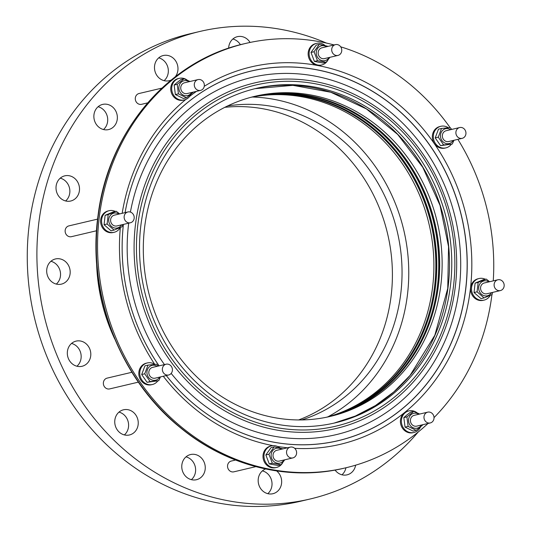 <?xml version="1.0" encoding="UTF-8"?>
<svg xmlns="http://www.w3.org/2000/svg" width="533" height="533" viewBox="0 0 533 533"><rect width="100%" height="100%" fill="white"/><g stroke="black" fill="none" stroke-linecap="round" stroke-linejoin="round"><path stroke-width="0.8" d="M250.07 42.447A12.932 11.686 76.7 0 0 237.412 36.664A12.932 11.686 76.7 0 0 228.717 47.111A12.932 11.686 76.7 0 0 228.637 48.21M164.097 80.656A12.932 11.686 76.7 0 0 168.255 72.535A12.932 11.686 76.7 0 0 158.721 57.857M175.304 76.745A12.932 11.686 76.7 0 0 177.895 70.263A12.932 11.686 76.7 0 0 163.258 55.532A12.932 11.686 76.7 0 0 154.563 65.985A12.932 11.686 76.7 0 0 169.201 80.71A12.932 11.686 76.7 0 0 171.146 80.043M103.482 129.532A12.932 11.686 76.7 0 0 107.633 121.404A12.932 11.686 76.7 0 0 98.099 106.733M93.948 114.855A12.932 11.686 76.7 0 0 108.585 129.579A12.932 11.686 76.7 0 0 117.28 119.132A12.932 11.686 76.7 0 0 102.642 104.408A12.932 11.686 76.7 0 0 93.948 114.855M56.305 284.082A12.932 11.686 76.7 0 0 60.462 275.961A12.932 11.686 76.7 0 0 50.921 261.283M46.771 269.405A12.932 11.686 76.7 0 0 61.408 284.136A12.932 11.686 76.7 0 0 70.103 273.682A12.932 11.686 76.7 0 0 55.465 258.958A12.932 11.686 76.7 0 0 46.771 269.405M76.932 366.238A12.932 11.686 76.7 0 0 81.083 358.116A12.932 11.686 76.7 0 0 71.549 343.439M67.398 351.56A12.932 11.686 76.7 0 0 82.029 366.284A12.932 11.686 76.7 0 0 90.723 355.837A12.932 11.686 76.7 0 0 76.092 341.113A12.932 11.686 76.7 0 0 67.398 351.56M124.362 434.915A12.932 11.686 76.7 0 0 128.52 426.793A12.932 11.686 76.7 0 0 118.979 412.116M114.828 420.237A12.932 11.686 76.7 0 0 129.466 434.968A12.932 11.686 76.7 0 0 138.16 424.515A12.932 11.686 76.7 0 0 123.523 409.79A12.932 11.686 76.7 0 0 114.828 420.237M191.38 479.667A12.932 11.686 76.7 0 0 195.538 471.538A12.932 11.686 76.7 0 0 186.004 456.861M181.846 464.989A12.932 11.686 76.7 0 0 196.484 479.713A12.932 11.686 76.7 0 0 205.178 469.267A12.932 11.686 76.7 0 0 190.541 454.542A12.932 11.686 76.7 0 0 181.846 464.989M267.786 493.671A12.932 11.686 76.7 0 0 271.943 485.543A12.932 11.686 76.7 0 0 262.403 470.872M265.581 468.967A12.932 11.686 76.7 0 0 258.252 478.994A12.932 11.686 76.7 0 0 272.889 493.718A12.932 11.686 76.7 0 0 281.584 483.271A12.932 11.686 76.7 0 0 276.667 470.945M341.939 474.803A12.932 11.686 76.7 0 0 345.93 467.767M335.064 470.066A12.932 11.686 76.7 0 0 347.043 474.85A12.932 11.686 76.7 0 0 355.631 465.176M65.632 200.961A12.932 11.686 76.7 0 0 69.783 192.839A12.932 11.686 76.7 0 0 60.249 178.162M56.092 186.29A12.932 11.686 76.7 0 0 70.729 201.014A12.932 11.686 76.7 0 0 79.424 190.567A12.932 11.686 76.7 0 0 64.786 175.837A12.932 11.686 76.7 0 0 56.092 186.29M432.33 314.67A165.357 149.373 76.7 0 0 434.315 307.454A165.357 149.373 76.7 0 0 391.508 141.711M429.438 315.356A165.357 149.373 76.7 0 0 431.417 308.141A165.357 149.373 76.7 0 0 388.617 142.398M327.335 417.066A164.437 148.54 76.7 0 0 430.611 307.861A164.437 148.54 76.7 0 0 251.809 97.073M250.85 97.326A164.437 148.54 -103.3 0 1 428.679 308.314A164.437 148.54 -103.3 0 1 326.363 417.266M328.788 416.753A164.437 148.54 76.7 0 0 433.502 307.175A164.437 148.54 76.7 0 0 253.248 96.7M252.289 96.946A164.437 148.54 -103.3 0 1 431.577 307.628A164.437 148.54 -103.3 0 1 327.815 416.966M298.613 419.957A161.666 146.035 76.7 0 0 391.329 294.196A161.666 146.035 76.7 0 0 224.826 107.326M227.584 105.967A161.666 146.035 -103.3 0 1 400.969 291.924A161.666 146.035 -103.3 0 1 301.691 419.944M327.855 416.859A169.054 152.711 76.7 0 0 407.638 293.143A169.054 152.711 76.7 0 0 252.369 97.026M148.527 206.278A164.437 148.54 76.7 0 0 330.493 416.36A164.437 148.54 76.7 0 0 436.913 306.368A164.437 148.54 76.7 0 0 254.947 96.286A164.437 148.54 76.7 0 0 148.527 206.278M253.728 96.58A164.437 148.54 -103.3 0 1 434.468 306.948A164.437 148.54 -103.3 0 1 329.267 416.646M141.112 223.494A171.826 155.216 76.7 0 0 335.11 422.862A171.826 155.216 76.7 0 0 450.172 287.773A171.826 155.216 76.7 0 0 256.173 88.405A171.826 155.216 76.7 0 0 141.112 223.494M484.071 297.907L481.013 298.627L474.037 292.544L475.096 283.123L483.125 279.785L486.183 279.065L478.154 282.397L477.095 291.817L484.071 297.907L492.092 294.569L492.539 292.43M488.928 281.89A7.622 6.882 76.7 0 0 478.727 287.114A7.622 6.882 76.7 0 0 483.291 295.395A7.622 6.882 76.7 0 0 491.473 292.677M494.138 284.262A5.543 5.01 76.7 0 0 500.414 290.572A5.543 5.01 76.7 0 0 504.138 286.094A5.543 5.01 76.7 0 0 497.862 279.778A5.543 5.01 76.7 0 0 494.138 284.262M497.862 279.778L484.33 282.976A5.543 5.01 76.7 0 0 480.599 287.454A5.543 5.01 76.7 0 0 486.876 293.763L500.414 290.572M484.137 300.106L483.171 300.332A11.086 10.014 -103.3 0 1 479.407 300.425A11.086 10.014 -103.3 0 1 470.579 289.785A11.086 10.014 -103.3 0 1 478.081 278.759L479.047 278.526A11.086 10.014 76.7 0 0 471.538 289.552A11.086 10.014 76.7 0 0 480.373 300.192A11.086 10.014 76.7 0 0 484.137 300.106A11.086 10.014 76.7 0 0 490.253 295.375M485.316 279.265A11.086 10.014 76.7 0 0 482.811 278.439A11.086 10.014 76.7 0 0 479.047 278.526M326.462 43.08A240.183 216.964 76.7 0 0 199.982 31.434A240.183 216.964 76.7 0 0 38.503 225.479A240.183 216.964 76.7 0 0 310.326 498.955A240.183 216.964 76.7 0 0 418.245 431.977M199.982 31.434L190.334 33.706A240.183 216.964 76.7 0 0 28.862 227.751A240.183 216.964 76.7 0 0 300.679 501.227L310.326 498.955M255.813 466.648L233.854 471.832A5.543 5.01 -103.3 0 1 231.968 471.878A5.543 5.01 -103.3 0 1 227.551 466.555A5.543 5.01 -103.3 0 1 231.302 461.045L235.559 460.039M96.533 230.756L71.442 236.679A5.543 5.01 -103.3 0 1 65.166 230.363A5.543 5.01 -103.3 0 1 68.897 225.885L97.592 219.116M147.661 102.876L141.585 104.308A5.543 5.01 -103.3 0 1 135.795 101.13A5.543 5.01 -103.3 0 1 137.208 94.421A5.543 5.01 -103.3 0 1 139.04 93.515L161.892 88.125M138.38 382.134L109.658 388.91A5.543 5.01 -103.3 0 1 104.421 386.711A5.543 5.01 -103.3 0 1 107.113 378.124L131.898 372.274M171.359 366.391A5.543 5.01 76.7 0 0 166.116 364.199A5.543 5.01 76.7 0 0 163.424 372.787A5.543 5.01 76.7 0 0 168.661 374.985A5.543 5.01 76.7 0 0 171.359 366.391M166.116 364.199L152.578 367.39A5.543 5.01 76.7 0 0 149.886 375.985A5.543 5.01 76.7 0 0 155.13 378.177L168.661 374.985M158.754 380.682L147.061 382.308L141.685 374.526L144.943 365.838L148.001 365.112L144.736 373.8L150.113 381.588L158.754 380.682L160.44 376.924M157.182 366.304A7.622 6.882 76.7 0 0 148.574 367.617A7.622 6.882 76.7 0 0 148.401 377.184A7.622 6.882 76.7 0 0 159.727 377.098M158.188 366.071L156.642 364.206L148.001 365.112M120.351 227.531A193.892 175.15 76.7 0 0 154.757 364.359A11.086 10.014 76.7 0 0 147.295 362.94L146.335 363.173A11.086 10.014 76.7 0 0 142.671 364.972A11.086 10.014 76.7 0 0 139.853 378.397A11.086 10.014 76.7 0 0 151.425 384.746L152.391 384.52A11.086 10.014 76.7 0 0 156.049 382.721A11.086 10.014 76.7 0 0 157.781 380.908M147.295 362.94A11.086 10.014 76.7 0 0 143.637 364.745A11.086 10.014 76.7 0 0 140.819 378.17A11.086 10.014 76.7 0 0 152.391 384.52M187.17 80.097A11.086 10.014 76.7 0 0 179.221 78.338L178.255 78.564A11.086 10.014 76.7 0 0 172.872 95.753A11.086 10.014 76.7 0 0 183.352 100.144L184.311 99.918A11.086 10.014 76.7 0 0 190.747 94.574M179.221 78.338A11.086 10.014 76.7 0 0 173.831 95.52A11.086 10.014 76.7 0 0 184.311 99.918M177.209 84.321L174.151 85.04L177.276 82.349L181.02 79.504L184.078 78.784L177.209 84.321L178.428 93.835L186.523 97.806L193.392 92.076M189.102 81.702A7.622 6.882 76.7 0 0 181.513 82.002A7.622 6.882 76.7 0 0 180.321 92.575A7.622 6.882 76.7 0 0 190.048 94.361A7.622 6.882 76.7 0 0 191.647 92.489M189.981 81.496L184.078 78.784M202.42 89.477A5.543 5.01 76.7 0 0 203.826 82.768A5.543 5.01 76.7 0 0 198.043 79.59A5.543 5.01 76.7 0 0 196.211 80.49A5.543 5.01 76.7 0 0 194.798 87.205A5.543 5.01 76.7 0 0 200.588 90.383A5.543 5.01 76.7 0 0 202.42 89.477M198.043 79.59L184.505 82.788A5.543 5.01 76.7 0 0 182.672 83.688A5.543 5.01 76.7 0 0 181.267 90.403A5.543 5.01 76.7 0 0 187.05 93.575L200.588 90.383M416.853 412.655A11.086 10.014 76.7 0 0 408.904 410.896L407.938 411.123A11.086 10.014 76.7 0 0 402.548 428.312A11.086 10.014 76.7 0 0 413.028 432.703L413.994 432.476A11.086 10.014 76.7 0 0 420.424 427.133M408.904 410.896A11.086 10.014 76.7 0 0 403.514 428.086A11.086 10.014 76.7 0 0 413.994 432.476M416.206 430.364L413.148 431.084L405.053 427.113L403.834 417.605L406.959 414.907L410.703 412.062L413.761 411.343L406.892 416.879L408.111 426.393L416.206 430.364L423.069 424.641M418.785 414.261A7.622 6.882 76.7 0 0 411.19 414.561A7.622 6.882 76.7 0 0 410.004 425.141A7.622 6.882 76.7 0 0 419.724 426.92A7.622 6.882 76.7 0 0 421.33 425.048M425.894 413.055A5.543 5.01 76.7 0 0 424.481 419.764A5.543 5.01 76.7 0 0 430.271 422.942A5.543 5.01 76.7 0 0 432.096 422.043A5.543 5.01 76.7 0 0 433.509 415.327A5.543 5.01 76.7 0 0 427.726 412.149A5.543 5.01 76.7 0 0 425.894 413.055M427.726 412.149L414.188 415.347A5.543 5.01 76.7 0 0 412.355 416.246A5.543 5.01 76.7 0 0 410.943 422.962A5.543 5.01 76.7 0 0 416.733 426.134L430.271 422.942M448.313 127.727A11.086 10.014 76.7 0 0 440.824 126.294L439.865 126.521A11.086 10.014 76.7 0 0 436.201 128.32A11.086 10.014 76.7 0 0 433.382 141.751A11.086 10.014 76.7 0 0 444.955 148.101L445.921 147.874A11.086 10.014 76.7 0 0 449.579 146.069A11.086 10.014 76.7 0 0 451.311 144.263M440.824 126.294A11.086 10.014 76.7 0 0 437.167 128.093A11.086 10.014 76.7 0 0 434.348 141.525A11.086 10.014 76.7 0 0 445.921 147.874M452.284 144.03L440.584 145.662L435.214 137.874L438.472 129.186L441.531 128.466L438.266 137.154L443.643 144.936L452.284 144.03L453.969 140.279M450.711 129.659A7.622 6.882 76.7 0 0 442.104 130.971A7.622 6.882 76.7 0 0 441.93 140.532A7.622 6.882 76.7 0 0 453.257 140.446M456.954 136.142A5.543 5.01 76.7 0 0 462.191 138.333A5.543 5.01 76.7 0 0 464.889 129.746A5.543 5.01 76.7 0 0 459.646 127.547A5.543 5.01 76.7 0 0 456.954 136.142M459.646 127.547L446.108 130.745A5.543 5.01 76.7 0 0 443.416 139.333A5.543 5.01 76.7 0 0 448.659 141.531L462.191 138.333M115.355 211.448A11.086 10.014 76.7 0 0 112.843 210.622A11.086 10.014 76.7 0 0 109.078 210.708L108.112 210.935A11.086 10.014 76.7 0 0 100.61 221.961A11.086 10.014 76.7 0 0 109.438 232.601A11.086 10.014 76.7 0 0 113.209 232.515L114.169 232.288A11.086 10.014 76.7 0 0 120.285 227.558M109.078 210.708A11.086 10.014 76.7 0 0 101.576 221.735A11.086 10.014 76.7 0 0 110.404 232.375A11.086 10.014 76.7 0 0 114.169 232.288M107.133 224L104.075 224.719L105.128 215.299L113.156 211.967L116.214 211.241L108.186 214.579L107.133 224L114.102 230.083L122.13 226.752L122.57 224.606M118.959 214.073A7.622 6.882 76.7 0 0 108.759 219.29A7.622 6.882 76.7 0 0 113.322 227.578A7.622 6.882 76.7 0 0 121.511 224.859M119.659 213.906L116.214 211.241M134.169 218.27A5.543 5.01 76.7 0 0 127.9 211.961A5.543 5.01 76.7 0 0 124.169 216.438A5.543 5.01 76.7 0 0 130.445 222.747A5.543 5.01 76.7 0 0 134.169 218.27M127.9 211.961L114.362 215.159A5.543 5.01 76.7 0 0 110.637 219.636A5.543 5.01 76.7 0 0 116.907 225.945L130.445 222.747M324.737 45.245A11.086 10.014 76.7 0 0 316.635 43.373L315.669 43.599A11.086 10.014 76.7 0 0 308.221 52.554A11.086 10.014 76.7 0 0 320.766 65.179L321.725 64.953A11.086 10.014 76.7 0 0 327.948 60.022M316.635 43.373A11.086 10.014 76.7 0 0 309.18 52.327A11.086 10.014 76.7 0 0 321.725 64.953M326.129 62.281L323.071 63.001L314.41 61.415L310.999 52.461L316.242 45.098L319.3 44.372L314.057 51.741L317.468 60.695L326.129 62.281L329.88 57.331M326.516 46.737A7.622 6.882 76.7 0 0 324.031 45.738A7.622 6.882 76.7 0 0 316.316 51.954A7.622 6.882 76.7 0 0 322.352 60.695A7.622 6.882 76.7 0 0 329.061 57.524M328.161 46.344L319.3 44.372M336.116 55.459A5.543 5.01 76.7 0 0 338.002 55.412A5.543 5.01 76.7 0 0 341.753 49.902A5.543 5.01 76.7 0 0 337.336 44.579A5.543 5.01 76.7 0 0 335.457 44.625A5.543 5.01 76.7 0 0 331.706 50.142A5.543 5.01 76.7 0 0 336.116 55.459M335.457 44.625L321.919 47.823A5.543 5.01 76.7 0 0 318.168 53.333A5.543 5.01 76.7 0 0 322.585 58.657A5.543 5.01 76.7 0 0 324.464 58.61L338.002 55.412M279.592 447.74A11.086 10.014 76.7 0 0 271.49 445.861L270.524 446.094A11.086 10.014 76.7 0 0 263.069 455.049A11.086 10.014 76.7 0 0 275.614 467.668L276.58 467.441A11.086 10.014 76.7 0 0 282.803 462.517M271.49 445.861A11.086 10.014 76.7 0 0 264.035 454.822A11.086 10.014 76.7 0 0 276.58 467.441M280.984 464.769L277.926 465.496L269.265 463.903L265.854 454.955L271.097 447.587L274.155 446.867L268.912 454.229L272.323 463.184L280.984 464.769L284.735 459.826M281.371 449.226A7.622 6.882 76.7 0 0 278.886 448.226A7.622 6.882 76.7 0 0 271.17 454.449A7.622 6.882 76.7 0 0 277.207 463.184A7.622 6.882 76.7 0 0 283.916 460.019M283.016 448.839L274.155 446.867M292.191 447.074A5.543 5.01 76.7 0 0 290.305 447.12A5.543 5.01 76.7 0 0 286.554 452.63A5.543 5.01 76.7 0 0 290.971 457.954A5.543 5.01 76.7 0 0 292.857 457.907A5.543 5.01 76.7 0 0 296.608 452.39A5.543 5.01 76.7 0 0 292.191 447.074M290.305 447.12L276.774 450.312A5.543 5.01 76.7 0 0 273.023 455.828A5.543 5.01 76.7 0 0 277.433 461.145A5.543 5.01 76.7 0 0 279.319 461.098L292.857 457.907M434.029 417.612A218.01 196.937 76.7 0 0 491.712 296.415A218.01 196.937 76.7 0 0 491.939 294.636M493.252 280.871A218.01 196.937 76.7 0 0 457.887 139.353M450.065 127.567A218.01 196.937 76.7 0 0 340.7 46.831M334.098 44.945A218.01 196.937 76.7 0 0 245.566 43.453A218.01 196.937 76.7 0 0 99.578 214.859A218.01 196.937 76.7 0 0 345.724 467.821A218.01 196.937 76.7 0 0 428.019 423.475M240.416 44.712A12.932 11.686 76.7 0 0 232.874 38.989M96.553 261.976A174.597 157.721 76.7 0 0 114.728 338.981M268.912 454.229L265.854 454.955M272.323 463.184L269.265 463.903M314.057 51.741L310.999 52.461M317.468 60.695L314.41 61.415M108.186 214.579L105.128 215.299M114.102 230.083L111.044 230.809L104.075 224.719M451.711 129.419L450.165 127.56L441.531 128.466M438.266 137.154L435.214 137.874M443.643 144.936L440.584 145.662M419.664 414.054L413.761 411.343M408.111 426.393L405.053 427.113M406.892 416.879L403.834 417.605M178.428 93.835L175.37 94.554L174.151 85.04M186.523 97.806L183.465 98.525L175.37 94.554M150.113 381.588L147.061 382.308M144.736 373.8L141.685 374.526M489.62 281.724L486.183 279.065M478.154 282.397L475.096 283.123M477.095 291.817L474.037 292.544M333.984 423.129A171.826 155.216 76.7 0 0 447.92 288.306A171.826 155.216 76.7 0 0 255.047 88.678L292.89 85.347L330.766 92.236L366.418 108.939L397.711 134.463L422.756 167.289L440.051 205.445L448.553 246.639L447.747 288.406L434.841 335.244L410.05 375.412L393.814 391.915L375.459 405.546L355.378 416.026L333.984 423.129M455.035 288.899A177.516 160.353 76.7 0 0 318.468 82.195A177.516 160.353 76.7 0 0 135.742 222.494A177.516 160.353 76.7 0 0 272.303 429.198A177.516 160.353 76.7 0 0 455.035 288.899M453.217 288.406A175.204 158.268 76.7 0 0 318.421 84.387A175.204 158.268 76.7 0 0 138.074 222.867A175.204 158.268 76.7 0 0 272.863 426.88A175.204 158.268 76.7 0 0 453.217 288.406M171.173 373.413A183.525 165.79 76.7 0 0 343.212 432.796A183.525 165.79 76.7 0 0 458.993 290.365A183.525 165.79 76.7 0 0 322.245 77.651A183.525 165.79 76.7 0 0 130.412 212.074M123.416 224.413A189.841 171.486 76.7 0 0 159.101 365.851M166.276 375.545A189.841 171.486 76.7 0 0 344.631 438.985A189.841 171.486 76.7 0 0 465.369 291.378A189.841 171.486 76.7 0 0 322.898 71.109A189.841 171.486 76.7 0 0 125.095 212.62A189.888 171.533 76.7 0 1 322.931 71.049A189.888 171.533 76.7 0 1 465.456 291.378A189.888 171.533 76.7 0 1 344.671 439.025A189.888 171.533 76.7 0 1 166.263 375.552M128.693 223.167A183.525 165.79 76.7 0 0 164.464 364.585M123.403 224.413A189.888 171.533 76.7 0 0 159.087 365.858M294.689 448.333A193.892 175.15 76.7 0 0 470.019 291.897A193.892 175.15 76.7 0 0 392.868 99.731A193.892 175.15 76.7 0 0 204.259 86.293M196.537 91.336A193.892 175.15 76.7 0 0 189.635 96.4M185.89 99.385A193.892 175.15 76.7 0 0 122.17 213.313M344.471 468.114C288.726 481.625 226.811 466.255 179.941 427.346C119.818 378.99 86.879 293.65 98.065 215.305C108.246 131.358 168.508 60.555 244.307 43.746A218.01 196.937 76.7 0 0 98.319 215.152A218.01 196.937 76.7 0 0 344.471 468.114L345.724 467.821M163.278 376.258A193.892 175.15 76.7 0 0 272.936 445.641M277.413 446.441A193.892 175.15 76.7 0 0 287.527 447.773M244.307 43.746L245.566 43.453"/></g></svg>
